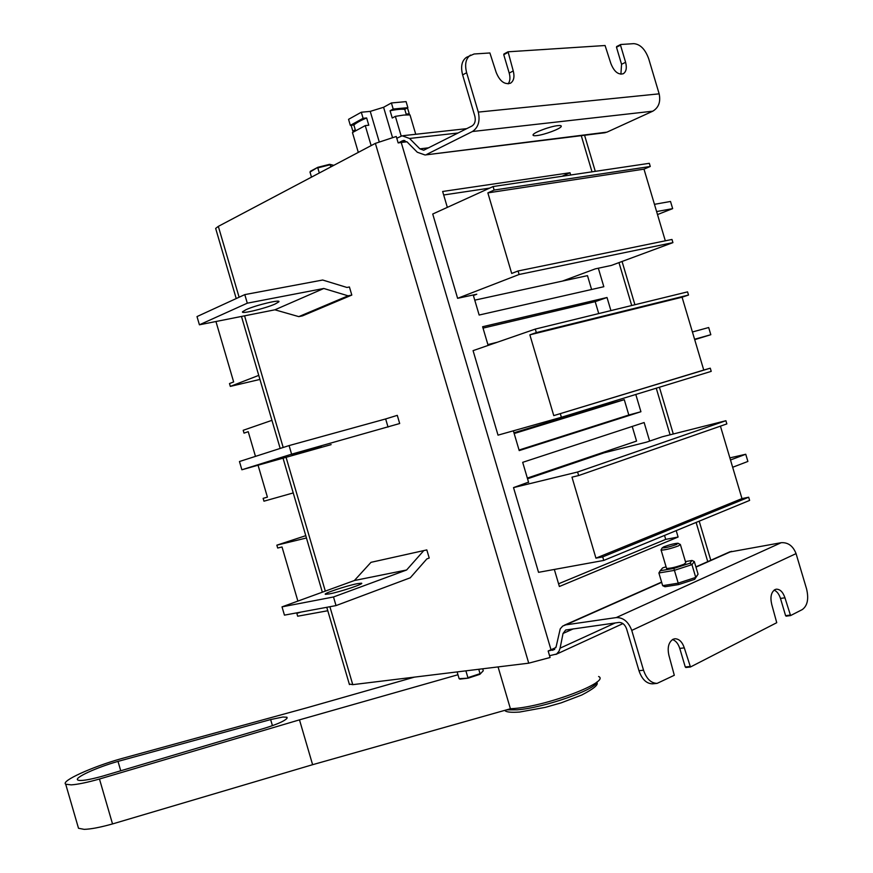 <?xml version="1.0" encoding="UTF-8"?>
<svg xmlns="http://www.w3.org/2000/svg" width="873" height="873" viewBox="0 0 873 873"><rect width="100%" height="100%" fill="white"/><g stroke="black" fill="none" stroke-linecap="round" stroke-linejoin="round"><path stroke-width="1.31" d="M292.084 455.204L321.231 446.474L292.084 455.204M388.038 427.083L385.648 418.953L397.291 415.352L399.692 423.525L291.604 454.178L241.876 469.772L331.118 444.63M385.648 418.953L289.083 445.579L239.453 461.522L241.876 469.772M291.604 454.178L289.083 445.579M694.701 339.652L710.818 334.708L694.581 339.248M710.818 334.708L708.68 327.528L692.42 331.98M663.851 546.793L662.17 547.917C665.161 547.993 669.995 546.836 676.662 544.436L677.994 543.235C674.305 543.497 669.591 544.687 663.851 546.793M680.351 544.446L678.507 545.865C670.999 548.593 665.215 550.023 661.123 550.132L661.243 549.597M666.437 568.05L666.557 568.443C670.671 568.432 676.477 567.046 683.963 564.253L685.774 562.747L680.449 544.796M666.066 566.795L662.651 567.897L660.217 570.735L673.847 568.421L689.888 563.238L691.962 564.645L674.076 570.429L658.897 572.983L662.662 585.663L677.874 583.229L695.748 577.424L698.062 574.161L694.308 561.546L691.962 564.645L695.748 577.424L694.668 579.356L678.637 584.572L664.964 586.743L662.662 585.663M673.847 568.421L678.637 584.572M689.888 563.238L692.027 560.466L685.436 561.601M698.062 574.161L694.668 579.356M660.217 570.735L658.897 572.983M694.308 561.546L692.027 560.466M258.757 375.379L230.33 386.39L229.501 383.553L233.648 381.938L215.947 321.515M230.33 386.39L259.936 379.428M665.313 240.817L643.99 169.144L650.265 166.481L494.129 190.052L493.092 186.538L432.724 214.027L457.616 298.315L476.789 294.212L473.395 295.521M650.265 166.481L649.326 163.316L493.092 186.538M562.43 281.084L595.288 268.862L611.384 265.425L672.919 242.629L671.981 239.453L518.082 270.968L519.119 274.482L457.616 298.315M672.919 242.629L519.119 274.482M643.99 169.144L487.854 192.889L511.698 273.456L518.082 270.968M487.854 192.889L494.129 190.052M327.79 610.74L297.671 616.218L296.842 613.381L299.745 612.3M296.842 613.381L301.087 612.049M297.879 601.093L282.023 546.978L277.69 548.026L276.85 545.178L305.768 535.673M306.445 537.986L276.85 545.178M527.543 478.786L604.203 452.781L646.686 442.098L662.247 436.784L725.9 420.721L726.849 423.907L578.635 475.556L577.588 472.02L513.52 487.603L528.536 482.136M725.9 420.721L577.588 472.02M578.635 475.556L571.979 477.16L595.943 558.153L741.974 498.592L720.432 426.144M741.974 498.592L748.663 497.228L749.612 500.415L603.767 560.433L602.719 556.898L748.663 497.228M603.767 560.433L538.543 572.328L513.52 487.603M595.943 558.153L602.719 556.898M263.962 501.189L263.133 498.352L267.411 497.13L258.059 465.211L267.411 497.13L263.133 498.352L263.962 501.189L293.23 492.929L263.962 501.189M255.473 456.383L248.227 431.677L244.025 433.128L243.196 430.291L271.94 420.339L243.196 430.291L244.025 433.128L248.227 431.677L255.473 456.383M536.328 332.613L535.28 329.088L473.068 350.64L498.025 435.147L473.068 350.64L535.28 329.088L687.564 291.866L535.28 329.088L536.328 332.613L688.513 295.041L687.564 291.866L688.513 295.041L536.328 332.613L529.856 334.839L553.766 415.613L710.273 368.188L703.747 370.054L682.075 297.202L688.513 295.041L529.856 334.839L553.766 415.613L703.747 370.054L682.075 297.202L529.856 334.839L536.328 332.613M711.222 371.363L710.273 368.188L703.747 370.054L553.766 415.613L710.273 368.188L711.222 371.363L561.383 417.272L560.346 413.747L561.383 417.272L498.025 435.147L561.383 417.272L711.222 371.363M275.181 303.99L278.771 301.894C281.717 298.97 255.964 305.081 246.033 309.686L242.629 311.694C239.933 314.564 265.196 308.551 275.181 303.99M357.308 583.677L361.378 583.197C365.285 583.48 340.143 591.916 329.416 593.891L325.542 594.327C321.886 593.956 346.559 585.707 357.308 583.677M652.971 683.788L652.557 683.832C646.478 683.701 641.95 679.336 638.981 670.715L643.532 670.213C646.511 678.856 651.04 683.243 657.118 683.373L674.305 675.276L668.947 655.492C667.19 647.722 668.543 642.321 672.996 639.287L674.829 638.763C679.052 638.774 682.206 641.808 684.29 647.864L690.456 666.983L776.741 622.7L771.732 604.378C770.062 597.176 771.132 592.254 774.951 589.602L776.315 589.188C780.08 589.155 782.95 592.025 784.947 597.798L790.567 615.574L802.265 609.594C807.492 605.775 808.922 598.878 806.565 588.893L796.056 553.613L631.757 630.415C628.451 621.74 623.289 617.462 616.262 617.571L781.237 542.69C788.112 542.308 793.055 545.941 796.056 553.613M401.176 136.046L395.36 116.349L403.741 115.061L410.004 114.898L415.734 134.278M371.145 145.605L365.252 125.603L368.788 125.232L366.638 117.964C360.549 120.507 356.293 122.853 353.871 125.003L350.335 125.363L348.556 119.339L361.302 112.235L370.239 111.384L383.585 107.281L391.399 102.959L406.087 101.628L407.866 107.663L404.756 109.354L406.382 114.876M358.301 152.393L352.463 132.576L365.252 125.603M544.588 128.942L548.32 127.742M557.651 125.647C560.455 125.352 561.634 125.647 561.197 126.541C560.259 128.909 544.228 134.835 536.764 135.599C533.905 135.915 532.683 135.631 533.097 134.726C533.927 132.401 550.208 126.367 557.651 125.647M351.808 295.074L349.418 286.977L346.952 287.457L322.683 280.026L244.789 294.616L247.299 303.182L323.807 288.483L348.076 295.816L351.808 295.074L302.484 315.862L298.795 316.626L348.076 295.816M555.915 647.58L548.168 651.007L550.088 657.5L528.732 663.174L352.757 684.65L349.287 684.061M215.838 229.053L215.653 228.42L218.326 226.369L375.379 143.368L396.266 136.483L398.164 142.921L401.22 142.452L551.016 649.807M426.821 549.914L370.992 562.332L426.821 549.914L429.221 558.043L426.853 558.916L410.277 577.784L336.029 605.589L284.445 615.138L282.023 606.866L333.497 596.968L336.029 605.589M487.887 344.573L497.337 342.238M483.02 328.117L595.2 301.654L598.736 313.582M527.336 478.077L636.559 441.083L632.216 426.45M443.68 194.974L489.611 188.121M676.204 530.631L678.103 537.037L559.375 586.503L554.333 569.447M528.623 482.442L522.687 462.33L644.132 422.543L649.632 441.094M406.96 141.797L401.22 142.452M635.795 394.476L640.924 411.729L519.217 450.599L513.368 430.826M488.138 345.424L482.616 326.731L607.019 297.507L610.914 310.602M598.332 268.218L603.821 286.715L479.157 315.033L473.231 294.976M447.336 207.37L442.644 191.482L570.004 172.745L570.669 175.004M404.876 140.564L402.344 140.848L398.47 142.866M333.421 165.543L329.678 164.32L317.816 167.321L309.991 172.046L311.486 177.132M330.802 166.929L330.158 164.746L317.805 167.878L319.311 172.996M309.991 172.046L317.772 167.365M507.78 52.522L503.754 54.704L509.21 73.081L513.248 70.953L508.064 51.802L605.076 45.516L610.838 63.423C614.035 71.542 618.171 74.991 623.246 73.758C626.257 71.782 627.043 67.952 625.592 62.289L620.507 45.167L616.48 47.218L621.554 64.286L620.91 74.216M458.139 132.991L409.557 138.469L419.891 148.857L423.732 150.221L471.944 126.028C474.879 124.053 475.85 120.823 474.879 116.327L462.625 74.903C460.497 66.512 461.795 60.652 466.498 57.302L474.104 53.995L489.895 52.969L496.126 72.273C499.749 81.222 504.539 84.877 510.498 83.208C513.826 80.949 514.743 76.868 513.248 70.953M620.507 45.167L620.725 44.501L633.798 43.65C640.291 44.217 645.267 49.292 648.737 58.873L659.148 93.837C660.806 101.835 658.689 107.619 652.797 111.187L472.413 131.517C478.284 127.589 480.248 121.118 478.306 112.104L466.64 72.721L462.625 74.903M509.21 73.081C510.443 77.599 510.094 81.189 508.162 83.863M503.754 54.704L507.835 51.922M616.48 47.218L620.55 44.588M470.514 55.075C465.8 58.426 464.512 64.296 466.64 72.721M402.344 140.848L407.014 141.852L417.305 152.24L425.02 154.979L606.986 132.129L652.797 111.187M606.986 132.129L603.985 132.86M426.821 154.346L472.413 131.517M409.557 138.469L402.126 135.784L396.789 138.261M379.155 141.601L370.239 111.384M392.446 137.29L383.585 107.281M395.36 116.349L392.239 118.03L390.089 110.74C396.593 109.42 401.482 108.95 404.756 109.354M390.089 110.74L393.199 109.049L407.866 107.663M393.199 109.049L391.399 102.959M406.152 114.09L409.251 113.785L407.8 114.832M409.251 113.785L407.473 107.881M354.405 131.168L352.834 131.125L355.278 129.793M352.834 131.125L351.11 125.286M350.335 125.363L363.103 118.302L361.302 112.235M363.103 118.302L366.638 117.964M353.871 125.003L355.486 130.481M548.451 650.887L554.704 649.457M790.491 615.574L785.602 615.683L780.473 598.431C779.076 594.098 776.959 591.327 774.111 590.126M690.237 667.005L685.272 666.994L679.761 648.41C678.234 643.674 675.811 640.717 672.516 639.56M638.981 670.715L626.596 628.866C624.959 624.533 622.384 622.394 618.87 622.438L565.671 630.022L563.041 633.46L560.095 648.159L615.214 622.951M643.532 670.213L631.757 630.415M661.669 582.335L565.835 624.85L616.262 617.571M565.835 624.85L562.714 626.061L560.226 628.855L556.123 646.784L552.784 650.33M560.095 648.159L558.96 651.323L556.57 654.03L549.564 655.721M729.228 552.107L781.237 542.69M479.997 674.207L483.271 670.759L479.866 674.316L468.223 678.157L459.122 678.692L457.125 671.915M478.764 669.275L480.052 673.672L467.895 677.666L465.887 670.846M483.271 670.759L482.693 668.794M459.122 678.692L468.168 678.146M593.967 407.287L594.229 408.149L624.271 399.681L628.822 415.013L640.924 411.729M628.822 415.013L519.053 450.031M595.2 301.654L607.019 297.507M624.271 399.681L514.175 433.532M664.539 535.422L665.706 539.372L678.103 537.037M665.706 539.372L558.578 583.786M606.953 451.112L607.226 452.028M561.961 176.302L570.004 172.745M474.759 300.148L587.485 275.639L591.588 289.487M594.229 408.149L513.957 432.801M298.795 316.626L274.897 309.806L323.807 288.483M274.897 309.806L199.415 324.8L247.299 303.182M199.415 324.8L197.003 316.583L244.789 294.616M370.992 562.332L354.394 580.523L406.611 569.993L333.497 596.968M423.252 551.201L406.611 569.993M354.394 580.523L282.023 606.866M654.455 204.326L670.519 201.467L672.657 208.636L657.5 214.562M672.657 208.636L656.605 211.572M729.872 457.889L745.749 454.255L730.494 459.984M732.665 467.262L747.888 461.446L745.749 454.255M270.641 719.57L282.896 717.017L286.933 717.235L286.791 718.544C284.205 721.196 276.796 724.437 264.552 728.235L102.13 776.283C88.489 780.015 80.36 781.259 77.741 779.993C73.878 777.81 96.75 767.378 118.008 761.398L270.641 719.57L272.431 725.67M414.457 677.121L306.772 707.817L121.118 758.724C92.211 766.789 60.466 781.171 65.715 784.216L71.248 784.871C77.719 784.445 87.125 782.492 99.467 779.022L112.53 823.937C100.177 827.386 90.716 829.186 84.157 829.35L78.505 828.27L78.068 826.742M598.616 676.51C610.794 681.715 547.196 706.082 514.121 708.505L510.41 708.767L312.61 764.693L112.53 823.937M498.068 666.917L510.41 708.767M99.467 779.022L299.483 719.854L457.954 674.742M299.483 719.854L312.61 764.693M120.736 770.772L118.008 761.398M506.591 709.847L517.187 709.836C543.988 707.883 596.794 689.31 596.903 681.988M528.732 663.174L375.379 143.368M218.326 226.369L239.115 297.224M244.571 315.83L283.19 447.478M286.071 457.321L325.323 591.108M329.896 606.724L352.757 684.65M707.752 561.634L696.119 522.436M670.093 434.809L656.256 388.212M631.703 305.517L618.968 262.609M592.003 171.828L581.265 135.664M478.306 112.104L659.148 93.837M419.891 148.857L428.829 147.788M621.554 64.286L625.592 62.289M731.563 551.332L695.967 567.123M573.288 628.866L563.041 633.46M780.473 598.431L784.947 597.798M785.602 615.683L790.087 615.094M679.761 648.41L684.29 647.864M685.272 666.994L689.823 666.503M504.823 710.349C505.773 712.084 510.694 712.652 519.599 712.052L545.33 707.359L561.099 702.874L581.713 695.039C593.891 688.721 598.9 684.497 596.761 682.38M662.17 547.917L660.981 550.066M661.123 550.132L666.557 568.443M678.354 543.432L680.111 544.403M278.771 301.894L278.596 301.327M561.197 126.541L560.968 125.756M317.816 167.321L310.33 171.315M329.59 164.331L317.837 167.31M333.813 165.335L329.874 164.364M403.282 140.509L403.883 140.444M466.76 128.637L403.348 135.653M605.175 132.718L425.02 154.979M620.627 44.523L616.6 46.575M507.933 51.834L503.907 54.017M622.929 623.606L555.926 654.423M730.057 551.736L695.901 566.883M661.603 582.095L564.318 625.232M690.347 667.016L685.796 667.507M790.567 615.574L786.082 616.163M468.223 678.157L459.831 679.129M479.79 674.349L468.244 678.146M584.572 135.26L595.288 171.348M622.056 261.464L634.911 304.732M659.41 387.241L673.29 434.001M699.186 521.17L710.797 560.28M215.653 228.42L236.223 298.555M241.472 316.452L280.178 448.438M283.038 458.172L322.344 592.189M326.775 607.302L349.44 684.574M652.557 683.832L657.118 683.373M65.715 784.216L78.505 828.27M287.152 717.966L286.933 717.235"/></g></svg>
